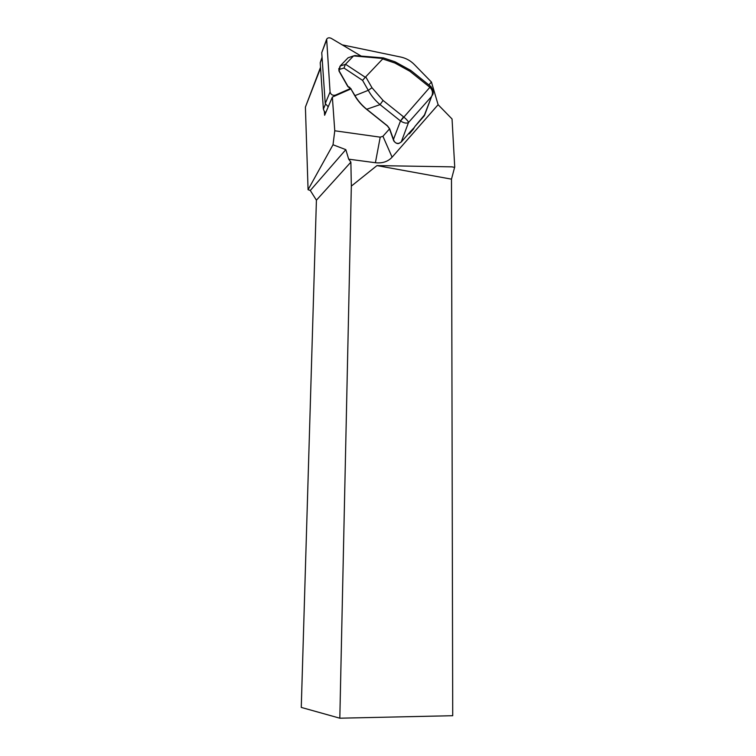 <?xml version="1.0" encoding="UTF-8"?>
<svg xmlns="http://www.w3.org/2000/svg" width="756" height="756" viewBox="0 0 756 756"><rect width="100%" height="100%" fill="white"/><g stroke="black" fill="none" stroke-linecap="round" stroke-linejoin="round"><path stroke-width="1.13" d="M350.907 88.924L332.356 97.07L324.626 115.262L324.362 111.463L325.751 112.606M332.356 97.07L334.766 130.779L380.221 137.157L382.933 136.278L389.491 128.945M428.869 84.918L431.44 82.045L414.279 64.458C410.489 60.66 406.01 58.193 400.831 57.059L342.213 44.859M334.766 130.779L333.018 144.755L308.07 189.718L305.405 107.097L320.535 67.284M333.018 144.755L345.823 149.65L348.677 159.166L375.401 162.729C382.394 163.485 387.96 161.642 392.099 157.191L438.111 104.697L431.44 82.045M454.602 167.369L451.842 166.849L454.602 167.369L451.493 179.153L376.96 165.592L351.332 186.118L350.878 162.134L316.414 200.189L310.3 190.484L308.07 189.718M310.3 190.484L345.823 149.65M350.878 162.134L348.677 159.166M438.111 104.697L452.05 118.985L454.734 167.199M351.332 186.118L339.822 718.2L452.721 715.705L451.493 179.153M339.822 718.2L301.266 707.418L316.414 200.189M451.842 166.849L376.96 165.592M413.343 129.153L409.412 133.803L408.382 133.906M393.318 139.784L400.491 120.96L380.06 104.621C375.108 100.425 371.177 95.662 368.276 90.323L371.99 87.734L383.065 100.453L403.534 116.83C406.596 119.344 408.249 121.234 408.505 122.5C406.633 123.644 403.969 123.143 400.51 120.979L429.88 87.29L409.828 71.234L394.963 63.05L382.706 58.921L382.98 58.486L353.543 55.916L348.081 57.787L340.304 65.838L339.104 71.234M351.086 89.227L354.8 95.332C357.749 100.539 361.727 105.178 366.726 109.261L380.06 104.621L383.065 100.453M383.519 57.928L394.849 61.746L394.963 63.05M430.759 86.43L410.943 70.554L409.828 71.234M340.2 65.952L345.341 64.43L353.392 56.086M345.341 64.43L344.008 68.049L339.954 69.231M345.53 64.251L365.28 77.282L362.568 80.372L344.008 68.049M383.49 57.9L382.98 58.486M355.188 55.509L353.543 55.916M350.217 57.059L348.081 57.787M339.784 66.679L339.104 70.847L347.911 86.288L351.096 88.839M365.28 77.282L382.706 58.921M413.022 129.692L414.912 126.469L424.891 114.439M410.47 131.525L414.345 127.433M366.84 109.346L387.459 125.836L389.661 128.785L394.103 141.107C395.265 143.045 396.985 143.744 399.253 143.186L401.408 141.826L410.688 131.27M424.532 115.366L431.629 96.399C433.188 93.111 432.602 90.077 429.89 87.299L430.958 86.571M430.939 86.392L429.88 87.29M400.491 120.96L403.524 116.821M347.968 86.685L348.45 87.006M349.981 87.838L349.48 87.11M322.056 57.21L320.223 62.72L323.379 109.147L324.362 111.463M326.507 39.577L321.744 52.665L325.241 103.553L328.227 106.776M335.097 95.87L335.409 95.133C332.631 95.719 330.854 94.67 330.07 91.996L326.658 39.189C327.688 37.677 329.238 37.413 331.308 38.395L361.179 56.095M335.409 95.133L350.595 88.471M320.582 68.059L305.405 107.097M392.099 157.191L382.933 136.278M375.401 162.729L380.221 137.157M365.772 76.904L371.99 87.734M414.921 126.479L423.993 116.159L431.629 96.399L408.505 122.5L401.238 142.005M424.485 115.441L423.851 116.292M354.781 95.7L368.276 90.323L362.568 80.372M409.525 133.689L410.829 131.431M322.103 57.853L320.223 62.72M323.379 109.147L325.401 104.319M325.241 103.553L330.07 91.996M321.744 52.665L326.431 40.399M395.123 61.841L410.735 70.393M383.226 57.881L355.424 55.632M347.836 86.562L351.001 89.076L354.696 95.558C357.72 100.784 361.708 105.386 366.679 109.384L387.412 125.959L389.397 128.662L393.791 140.994C395.832 143.356 397.628 144.122 399.196 143.281L401.389 141.863L410.64 131.336M432.271 95.36C433.859 93.29 433.424 90.361 430.948 86.59M347.817 86.524L339.019 71.092L338.801 68.541M409.412 133.803L410.735 131.506"/></g></svg>
